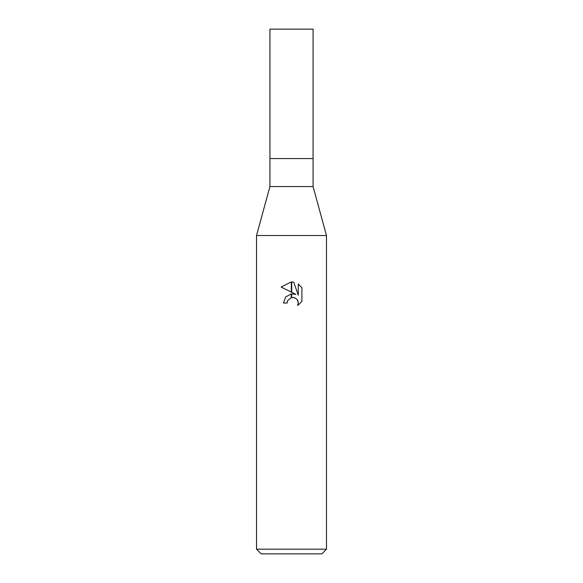 <?xml version="1.0" encoding="UTF-8"?>
<svg xmlns="http://www.w3.org/2000/svg" width="583" height="583" viewBox="0 0 583 583"><rect width="100%" height="100%" fill="white"/><g stroke="black" fill="none" stroke-linecap="round" stroke-linejoin="round"><path stroke-width="0.87" d="M291.5 186.56L313.071 186.56L326.48 235.532L326.48 549.186L256.52 549.186L256.52 235.532L326.48 235.532L256.52 235.532L269.929 186.56L291.5 186.56M269.929 186.56L269.929 29.15L313.071 29.15L313.071 158.576L269.929 158.576L313.071 158.576L313.071 186.56M256.52 549.186L261.184 553.85L321.816 553.85L326.48 549.186M301.892 287.689L298.292 284.052L301.892 287.689L301.892 301.484L297.716 305.492L298.307 302.992L297.877 300.85L296.674 299.043L294.86 297.833L291.704 297.498L291.704 293.81L295.953 294.371L291.704 292.272L291.704 281.939L293.752 282.179L298.292 295.231L298.292 284.045M287.127 303.029L283.455 303.029L285.67 296.973L291.296 293.861L291.296 297.585L287.718 300.493L287.127 303.029L287.506 300.981M297.352 299.873L298.307 302.992L297.716 305.485L301.892 301.484M291.296 281.932L291.296 292.076L281.108 287.055L291.296 281.932L281.108 287.055M287.718 300.493L291.267 297.592M292.717 297.403L295.443 298.117M293.752 282.179L291.704 281.939"/></g></svg>
